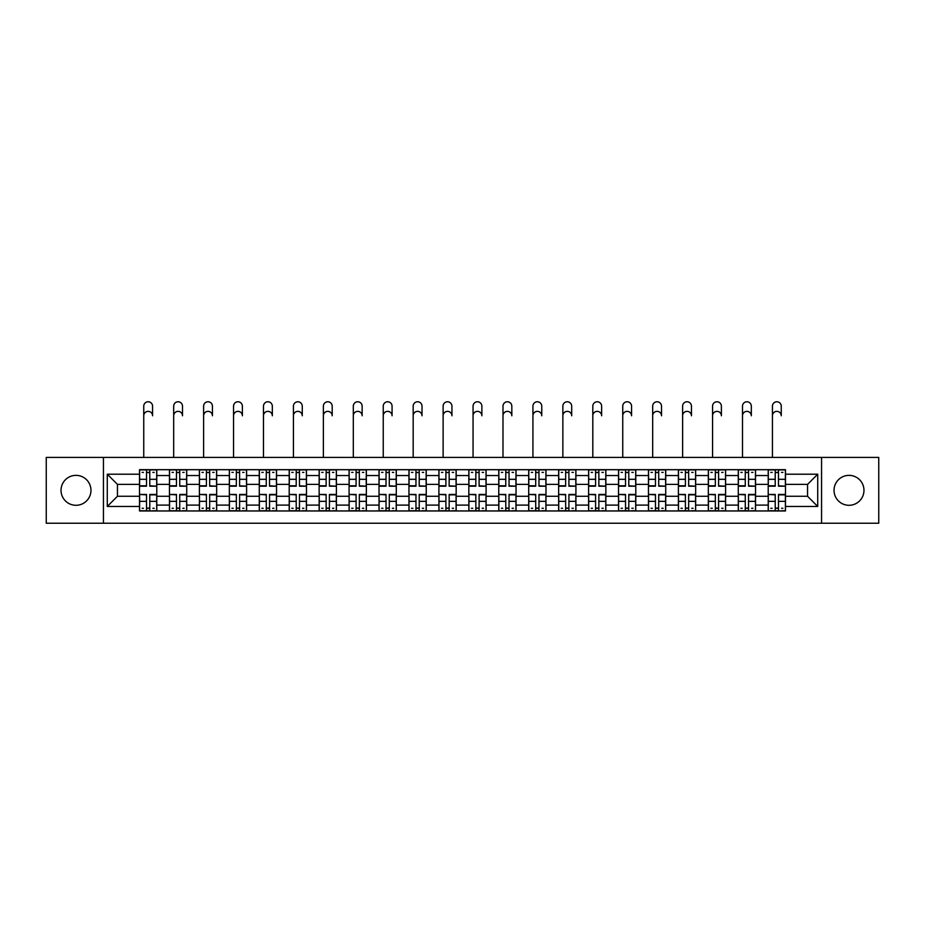 <?xml version="1.0" encoding="UTF-8"?>
<svg xmlns="http://www.w3.org/2000/svg" width="925" height="925" viewBox="0 0 925 925"><rect width="100%" height="100%" fill="white"/><g stroke="black" fill="none" stroke-linecap="round" stroke-linejoin="round"><path stroke-width="1.39" d="M849 475.358A14.973 14.973 0 0 0 834.038 490.331A14.973 14.973 0 0 0 849 505.293A14.973 14.973 0 0 0 863.973 490.331A14.973 14.973 0 0 0 849 475.358M76 475.358A14.973 14.973 0 0 0 61.027 490.331A14.973 14.973 0 0 0 76 505.293A14.973 14.973 0 0 0 90.962 490.331A14.973 14.973 0 0 0 76 475.358M821.562 523.238L878.75 523.238L878.75 457.413L46.25 457.413L46.25 523.238L821.562 523.238L821.562 457.413M169.46 510.958L169.46 475.554L156.787 475.554L156.787 510.958M156.787 475.554L156.787 469.692M169.46 475.554L169.46 469.692M186.723 469.692L186.723 510.958M199.395 510.958L199.395 469.692M216.67 469.692L216.67 510.958M229.331 510.958L229.331 469.692M246.605 469.692L246.605 510.958M259.266 510.958L259.266 469.692M276.54 469.692L276.54 510.958M289.201 510.958L289.201 469.692M306.476 469.692L306.476 510.958M319.148 510.958L319.148 469.692M336.411 469.692L336.411 510.958M349.083 510.958L349.083 469.692M366.358 469.692L366.358 510.958M379.019 510.958L379.019 469.692M396.293 469.692L396.293 510.958M408.954 510.958L408.954 469.692M426.228 469.692L426.228 510.958M438.901 510.958L438.901 469.692M456.164 469.692L456.164 510.958M468.836 510.958L468.836 469.692M486.099 469.692L486.099 510.958M498.772 510.958L498.772 469.692M516.046 469.692L516.046 510.958M528.707 510.958L528.707 469.692M545.981 469.692L545.981 510.958M558.642 510.958L558.642 469.692M575.917 469.692L575.917 510.958M588.589 510.958L588.589 469.692M605.852 469.692L605.852 510.958M618.524 510.958L618.524 469.692M635.799 469.692L635.799 510.958M648.46 510.958L648.46 469.692M665.734 469.692L665.734 510.958M678.395 510.958L678.395 469.692M695.669 469.692L695.669 510.958M708.33 510.958L708.33 469.692M725.605 469.692L725.605 510.958M738.277 510.958L738.277 469.692M755.54 469.692L755.54 510.958M768.212 510.958L768.212 469.692M768.212 496.274L755.54 496.274M738.277 496.274L725.605 496.274M708.33 496.274L695.669 496.274M678.395 496.274L665.734 496.274M648.46 496.274L635.799 496.274M618.524 496.274L605.852 496.274M588.589 496.274L575.917 496.274M558.642 496.274L545.981 496.274M528.707 496.274L516.046 496.274M498.772 496.274L486.099 496.274M468.836 496.274L456.164 496.274M438.901 496.274L426.228 496.274M408.954 496.274L396.293 496.274M379.019 496.274L366.358 496.274M349.083 496.274L336.411 496.274M319.148 496.274L306.476 496.274M289.201 496.274L276.54 496.274M259.266 496.274L246.605 496.274M229.331 496.274L216.67 496.274M199.395 496.274L186.723 496.274M169.46 496.274L156.787 496.274M768.212 484.376L755.54 484.376M738.277 484.376L725.605 484.376M708.33 484.376L695.669 484.376M678.395 484.376L665.734 484.376M648.46 484.376L635.799 484.376M618.524 484.376L605.852 484.376M588.589 484.376L575.917 484.376M558.642 484.376L545.981 484.376M528.707 484.376L516.046 484.376M498.772 484.376L486.099 484.376M468.836 484.376L456.164 484.376M438.901 484.376L426.228 484.376M408.954 484.376L396.293 484.376M379.019 484.376L366.358 484.376M349.083 484.376L336.411 484.376M319.148 484.376L306.476 484.376M289.201 484.376L276.54 484.376M259.266 484.376L246.605 484.376M229.331 484.376L216.67 484.376M199.395 484.376L186.723 484.376M169.46 484.376L156.787 484.376M117.452 496.274L139.513 496.274L139.513 484.376L117.452 484.376L117.452 496.274L107.277 506.449L107.277 474.201L139.513 474.201L139.513 484.376M785.487 484.376L785.487 496.274L807.548 496.274L807.548 484.376L785.487 484.376L785.487 469.692L139.513 469.692L139.513 474.201M785.487 474.201L817.723 474.201L817.723 506.449L785.487 506.449L785.487 496.274M139.513 496.274L139.513 510.958L785.487 510.958L785.487 506.449M139.513 506.449L107.277 506.449M103.438 523.238L103.438 457.413M149.781 508.079L146.52 508.079M146.52 472.571L149.781 472.571M179.727 508.079L176.455 508.079M176.455 472.571L179.727 472.571M209.663 508.079L206.402 508.079M206.402 472.571L209.663 472.571M239.598 508.079L236.338 508.079M236.338 472.571L239.598 472.571M269.533 508.079L266.273 508.079M266.273 472.571L269.533 472.571M299.469 508.079L296.208 508.079M296.208 472.571L299.469 472.571M329.416 508.079L326.143 508.079M326.143 472.571L329.416 472.571M359.351 508.079L356.09 508.079M356.09 472.571L359.351 472.571M389.286 508.079L386.026 508.079M386.026 472.571L389.286 472.571M419.222 508.079L415.961 508.079M415.961 472.571L419.222 472.571M449.157 508.079L445.896 508.079M445.896 472.571L449.157 472.571M479.104 508.079L475.843 508.079M475.843 472.571L479.104 472.571M509.039 508.079L505.778 508.079M505.778 472.571L509.039 472.571M538.974 508.079L535.714 508.079M535.714 472.571L538.974 472.571M568.91 508.079L565.649 508.079M565.649 472.571L568.91 472.571M598.857 508.079L595.584 508.079M595.584 472.571L598.857 472.571M628.792 508.079L625.531 508.079M625.531 472.571L628.792 472.571M658.727 508.079L655.467 508.079M655.467 472.571L658.727 472.571M688.663 508.079L685.402 508.079M685.402 472.571L688.663 472.571M718.598 508.079L715.337 508.079M715.337 472.571L718.598 472.571M748.545 508.079L745.272 508.079M745.272 472.571L748.545 472.571M778.48 508.079L775.219 508.079M775.219 472.571L778.48 472.571M107.277 474.201L117.452 484.376M807.548 496.274L817.723 506.449M807.548 484.376L817.723 474.201M143.745 415.776L143.745 406.179A4.417 4.417 0 0 1 148.15 401.762A4.417 4.417 0 0 1 152.567 406.179L152.567 415.776A4.417 4.417 89.4 0 0 148.15 411.359A4.417 4.417 89.4 0 0 143.745 415.776L143.745 457.413M149.781 485.798L156.695 486.203L149.781 486.203L149.781 469.888L156.695 469.888L152.856 469.888M156.695 485.798L156.695 469.888M146.52 472.386L149.781 472.386M142.103 472.386L143.456 472.386M152.856 472.386L154.198 472.386M143.456 469.888L139.617 469.888L139.617 486.203L146.52 486.203L146.52 469.888L152.567 469.692M139.617 469.888L146.52 469.888M146.52 494.863L139.617 494.447L146.52 494.447L146.52 510.762L139.617 510.762L143.456 510.762M139.617 494.863L139.617 510.762M149.781 508.276L146.52 508.276M154.198 508.276L152.856 508.276M143.456 508.276L142.103 508.276M152.856 510.762L156.695 510.762L156.695 494.447L149.781 494.447L149.781 510.762L143.745 510.762M156.695 510.762L152.567 510.762M173.68 415.776L173.68 406.179A4.417 4.417 0 0 1 178.086 401.762A4.417 4.417 0 0 1 182.502 406.179L182.502 415.776A4.417 4.417 89.4 0 0 178.086 411.359A4.417 4.417 89.4 0 0 173.68 415.776L173.68 457.413M179.727 485.798L186.63 486.203L179.727 486.203L179.727 469.888L186.63 469.888L182.792 469.888M186.63 485.798L186.63 469.888M176.455 472.386L179.727 472.386M172.05 472.386L173.391 472.386M182.792 472.386L184.133 472.386M173.391 469.888L169.552 469.888L169.552 486.203L176.455 486.203L176.455 469.888L182.502 469.692M169.552 469.888L176.455 469.888M203.616 415.776L203.616 406.179A4.417 4.417 0 0 1 208.032 401.762A4.417 4.417 0 0 1 212.438 406.179L212.438 415.776A4.417 4.417 89.4 0 0 208.032 411.359A4.417 4.417 89.4 0 0 203.616 415.776L203.616 457.413M209.663 485.798L216.566 486.203L209.663 486.203L209.663 469.888L216.566 469.888L212.727 469.888M216.566 485.798L216.566 469.888M206.402 472.386L209.663 472.386M201.985 472.386L203.327 472.386M212.727 472.386L214.08 472.386M203.327 469.888L199.488 469.888L199.488 486.203L206.402 486.203L206.402 469.888L212.438 469.692M199.488 469.888L206.402 469.888M176.455 494.863L169.552 494.447L176.455 494.447L176.455 510.762L169.552 510.762L173.391 510.762M169.552 494.863L169.552 510.762M179.727 508.276L176.455 508.276M184.133 508.276L182.792 508.276M173.391 508.276L172.05 508.276M182.792 510.762L186.63 510.762L186.63 494.447L179.727 494.447L179.727 510.762L173.68 510.762M186.63 510.762L182.502 510.762M206.402 494.863L199.488 494.447L206.402 494.447L206.402 510.762L199.488 510.762L203.327 510.762M199.488 494.863L199.488 510.762M209.663 508.276L206.402 508.276M214.08 508.276L212.727 508.276M203.327 508.276L201.985 508.276M212.727 510.762L216.566 510.762L216.566 494.447L209.663 494.447L209.663 510.762L203.616 510.762M216.566 510.762L212.438 510.762M233.551 415.776L233.551 406.179A4.417 4.417 0 0 1 237.968 401.762A4.417 4.417 0 0 1 242.385 406.179L242.385 415.776A4.417 4.417 89.4 0 0 237.968 411.359A4.417 4.417 89.4 0 0 233.551 415.776L233.551 457.413M239.598 485.798L246.512 486.203L239.598 486.203L239.598 469.888L246.512 469.888L242.674 469.888M246.512 485.798L246.512 469.888M236.338 472.386L239.598 472.386M231.921 472.386L233.262 472.386M242.674 472.386L244.015 472.386M233.262 469.888L229.423 469.888L229.423 486.203L236.338 486.203L236.338 469.888L242.385 469.692M229.423 469.888L236.338 469.888M263.486 415.776L263.486 406.179A4.417 4.417 0 0 1 267.903 401.762A4.417 4.417 0 0 1 272.32 406.179L272.32 415.776A4.417 4.417 89.4 0 0 267.903 411.359A4.417 4.417 89.4 0 0 263.486 415.776L263.486 457.413M269.533 485.798L276.448 486.203L269.533 486.203L269.533 469.888L276.448 469.888L272.609 469.888M276.448 485.798L276.448 469.888M266.273 472.386L269.533 472.386M261.856 472.386L263.197 472.386M272.609 472.386L273.95 472.386M263.197 469.888L259.37 469.888L259.37 486.203L266.273 486.203L266.273 469.888L272.32 469.692M259.37 469.888L266.273 469.888M293.433 415.776L293.433 406.179A4.417 4.417 0 0 1 297.838 401.762A4.417 4.417 0 0 1 302.255 406.179L302.255 415.776A4.417 4.417 89.4 0 0 297.838 411.359A4.417 4.417 89.4 0 0 293.433 415.776L293.433 457.413M299.469 485.798L306.383 486.203L299.469 486.203L299.469 469.888L306.383 469.888L302.544 469.888M306.383 485.798L306.383 469.888M296.208 472.386L299.469 472.386M291.803 472.386L293.144 472.386M302.544 472.386L303.886 472.386M293.144 469.888L289.305 469.888L289.305 486.203L296.208 486.203L296.208 469.888L302.255 469.692M289.305 469.888L296.208 469.888M236.338 494.863L229.423 494.447L236.338 494.447L236.338 510.762L229.423 510.762L233.262 510.762M229.423 494.863L229.423 510.762M239.598 508.276L236.338 508.276M244.015 508.276L242.674 508.276M233.262 508.276L231.921 508.276M242.674 510.762L246.512 510.762L246.512 494.447L239.598 494.447L239.598 510.762L233.551 510.762M246.512 510.762L242.385 510.762M266.273 494.863L259.37 494.447L266.273 494.447L266.273 510.762L259.37 510.762L263.197 510.762M259.37 494.863L259.37 510.762M269.533 508.276L266.273 508.276M273.95 508.276L272.609 508.276M263.197 508.276L261.856 508.276M272.609 510.762L276.448 510.762L276.448 494.447L269.533 494.447L269.533 510.762L263.486 510.762M276.448 510.762L272.32 510.762M296.208 494.863L289.305 494.447L296.208 494.447L296.208 510.762L289.305 510.762L293.144 510.762M289.305 494.863L289.305 510.762M299.469 508.276L296.208 508.276M303.886 508.276L302.544 508.276M293.144 508.276L291.803 508.276M302.544 510.762L306.383 510.762L306.383 494.447L299.469 494.447L299.469 510.762L293.433 510.762M306.383 510.762L302.255 510.762M323.368 415.776L323.368 406.179A4.417 4.417 0 0 1 327.785 401.762A4.417 4.417 0 0 1 332.191 406.179L332.191 415.776A4.417 4.417 89.4 0 0 327.785 411.359A4.417 4.417 89.4 0 0 323.368 415.776L323.368 457.413M329.416 485.798L336.318 486.203L329.416 486.203L329.416 469.888L336.318 469.888L332.48 469.888M336.318 485.798L336.318 469.888M326.143 472.386L329.416 472.386M321.738 472.386L323.079 472.386M332.48 472.386L333.821 472.386M323.079 469.888L319.241 469.888L319.241 486.203L326.143 486.203L326.143 469.888L332.191 469.692M319.241 469.888L326.143 469.888M326.143 494.863L319.241 494.447L326.143 494.447L326.143 510.762L319.241 510.762L323.079 510.762M319.241 494.863L319.241 510.762M329.416 508.276L326.143 508.276M333.821 508.276L332.48 508.276M323.079 508.276L321.738 508.276M332.48 510.762L336.318 510.762L336.318 494.447L329.416 494.447L329.416 510.762L323.368 510.762M336.318 510.762L332.191 510.762M353.304 415.776L353.304 406.179A4.417 4.417 0 0 1 357.721 401.762A4.417 4.417 0 0 1 362.137 406.179L362.137 415.776A4.417 4.417 89.4 0 0 357.721 411.359A4.417 4.417 89.4 0 0 353.304 415.776L353.304 457.413M359.351 485.798L366.254 486.203L359.351 486.203L359.351 469.888L366.254 469.888L362.415 469.888M366.254 485.798L366.254 469.888M356.09 472.386L359.351 472.386M351.673 472.386L353.015 472.386M362.415 472.386L363.768 472.386M353.015 469.888L349.176 469.888L349.176 486.203L356.09 486.203L356.09 469.888L362.137 469.692M349.176 469.888L356.09 469.888M356.09 494.863L349.176 494.447L356.09 494.447L356.09 510.762L349.176 510.762L353.015 510.762M349.176 494.863L349.176 510.762M359.351 508.276L356.09 508.276M363.768 508.276L362.415 508.276M353.015 508.276L351.673 508.276M362.415 510.762L366.254 510.762L366.254 494.447L359.351 494.447L359.351 510.762L353.304 510.762M366.254 510.762L362.137 510.762M383.239 415.776L383.239 406.179A4.417 4.417 0 0 1 387.656 401.762A4.417 4.417 0 0 1 392.073 406.179L392.073 415.776A4.417 4.417 89.4 0 0 387.656 411.359A4.417 4.417 89.4 0 0 383.239 415.776L383.239 457.413M389.286 485.798L396.201 486.203L389.286 486.203L389.286 469.888L396.201 469.888L392.362 469.888M396.201 485.798L396.201 469.888M386.026 472.386L389.286 472.386M381.609 472.386L382.95 472.386M392.362 472.386L393.703 472.386M382.95 469.888L379.111 469.888L379.111 486.203L386.026 486.203L386.026 469.888L392.073 469.692M379.111 469.888L386.026 469.888M386.026 494.863L379.111 494.447L386.026 494.447L386.026 510.762L379.111 510.762L382.95 510.762M379.111 494.863L379.111 510.762M389.286 508.276L386.026 508.276M393.703 508.276L392.362 508.276M382.95 508.276L381.609 508.276M392.362 510.762L396.201 510.762L396.201 494.447L389.286 494.447L389.286 510.762L383.239 510.762M396.201 510.762L392.073 510.762M413.174 415.776L413.174 406.179A4.417 4.417 0 0 1 417.591 401.762A4.417 4.417 0 0 1 422.008 406.179L422.008 415.776A4.417 4.417 89.4 0 0 417.591 411.359A4.417 4.417 89.4 0 0 413.174 415.776L413.174 457.413M419.222 485.798L426.136 486.203L419.222 486.203L419.222 469.888L426.136 469.888L422.297 469.888M426.136 485.798L426.136 469.888M415.961 472.386L419.222 472.386M411.544 472.386L412.897 472.386M422.297 472.386L423.638 472.386M412.897 469.888L409.058 469.888L409.058 486.203L415.961 486.203L415.961 469.888L422.008 469.692M409.058 469.888L415.961 469.888M415.961 494.863L409.058 494.447L415.961 494.447L415.961 510.762L409.058 510.762L412.897 510.762M409.058 494.863L409.058 510.762M419.222 508.276L415.961 508.276M423.638 508.276L422.297 508.276M412.897 508.276L411.544 508.276M422.297 510.762L426.136 510.762L426.136 494.447L419.222 494.447L419.222 510.762L413.174 510.762M426.136 510.762L422.008 510.762M443.121 415.776L443.121 406.179A4.417 4.417 0 0 1 447.527 401.762A4.417 4.417 0 0 1 451.943 406.179L451.943 415.776A4.417 4.417 89.4 0 0 447.527 411.359A4.417 4.417 89.4 0 0 443.121 415.776L443.121 457.413M449.157 485.798L456.071 486.203L449.157 486.203L449.157 469.888L456.071 469.888L452.233 469.888M456.071 485.798L456.071 469.888M445.896 472.386L449.157 472.386M441.491 472.386L442.832 472.386M452.233 472.386L453.574 472.386M442.832 469.888L438.993 469.888L438.993 486.203L445.896 486.203L445.896 469.888L451.943 469.692M438.993 469.888L445.896 469.888M445.896 494.863L438.993 494.447L445.896 494.447L445.896 510.762L438.993 510.762L442.832 510.762M438.993 494.863L438.993 510.762M449.157 508.276L445.896 508.276M453.574 508.276L452.233 508.276M442.832 508.276L441.491 508.276M452.233 510.762L456.071 510.762L456.071 494.447L449.157 494.447L449.157 510.762L443.121 510.762M456.071 510.762L451.943 510.762M473.057 415.776L473.057 406.179A4.417 4.417 0 0 1 477.473 401.762A4.417 4.417 0 0 1 481.879 406.179L481.879 415.776A4.417 4.417 89.4 0 0 477.473 411.359A4.417 4.417 89.4 0 0 473.057 415.776L473.057 457.413M479.104 485.798L486.007 486.203L479.104 486.203L479.104 469.888L486.007 469.888L482.168 469.888M486.007 485.798L486.007 469.888M475.843 472.386L479.104 472.386M471.426 472.386L472.767 472.386M482.168 472.386L483.509 472.386M472.767 469.888L468.929 469.888L468.929 486.203L475.843 486.203L475.843 469.888L481.879 469.692M468.929 469.888L475.843 469.888M475.843 494.863L468.929 494.447L475.843 494.447L475.843 510.762L468.929 510.762L472.767 510.762M468.929 494.863L468.929 510.762M479.104 508.276L475.843 508.276M483.509 508.276L482.168 508.276M472.767 508.276L471.426 508.276M482.168 510.762L486.007 510.762L486.007 494.447L479.104 494.447L479.104 510.762L473.057 510.762M486.007 510.762L481.879 510.762M502.992 415.776L502.992 406.179A4.417 4.417 0 0 1 507.409 401.762A4.417 4.417 0 0 1 511.826 406.179L511.826 415.776A4.417 4.417 89.4 0 0 507.409 411.359A4.417 4.417 89.4 0 0 502.992 415.776L502.992 457.413M509.039 485.798L515.942 486.203L509.039 486.203L509.039 469.888L515.942 469.888L512.103 469.888M515.942 485.798L515.942 469.888M505.778 472.386L509.039 472.386M501.362 472.386L502.703 472.386M512.103 472.386L513.456 472.386M502.703 469.888L498.864 469.888L498.864 486.203L505.778 486.203L505.778 469.888L511.826 469.692M498.864 469.888L505.778 469.888M505.778 494.863L498.864 494.447L505.778 494.447L505.778 510.762L498.864 510.762L502.703 510.762M498.864 494.863L498.864 510.762M509.039 508.276L505.778 508.276M513.456 508.276L512.103 508.276M502.703 508.276L501.362 508.276M512.103 510.762L515.942 510.762L515.942 494.447L509.039 494.447L509.039 510.762L502.992 510.762M515.942 510.762L511.826 510.762M532.927 415.776L532.927 406.179A4.417 4.417 0 0 1 537.344 401.762A4.417 4.417 0 0 1 541.761 406.179L541.761 415.776A4.417 4.417 89.4 0 0 537.344 411.359A4.417 4.417 89.4 0 0 532.927 415.776L532.927 457.413M538.974 485.798L545.889 486.203L538.974 486.203L538.974 469.888L545.889 469.888L542.05 469.888M545.889 485.798L545.889 469.888M535.714 472.386L538.974 472.386M531.297 472.386L532.638 472.386M542.05 472.386L543.391 472.386M532.638 469.888L528.799 469.888L528.799 486.203L535.714 486.203L535.714 469.888L541.761 469.692M528.799 469.888L535.714 469.888M535.714 494.863L528.799 494.447L535.714 494.447L535.714 510.762L528.799 510.762L532.638 510.762M528.799 494.863L528.799 510.762M538.974 508.276L535.714 508.276M543.391 508.276L542.05 508.276M532.638 508.276L531.297 508.276M542.05 510.762L545.889 510.762L545.889 494.447L538.974 494.447L538.974 510.762L532.927 510.762M545.889 510.762L541.761 510.762M562.863 415.776L562.863 406.179A4.417 4.417 0 0 1 567.279 401.762A4.417 4.417 0 0 1 571.696 406.179L571.696 415.776A4.417 4.417 89.4 0 0 567.279 411.359A4.417 4.417 89.4 0 0 562.863 415.776L562.863 457.413M568.91 485.798L575.824 486.203L568.91 486.203L568.91 469.888L575.824 469.888L571.985 469.888M575.824 485.798L575.824 469.888M565.649 472.386L568.91 472.386M561.232 472.386L562.585 472.386M571.985 472.386L573.327 472.386M562.585 469.888L558.746 469.888L558.746 486.203L565.649 486.203L565.649 469.888L571.696 469.692M558.746 469.888L565.649 469.888M565.649 494.863L558.746 494.447L565.649 494.447L565.649 510.762L558.746 510.762L562.585 510.762M558.746 494.863L558.746 510.762M568.91 508.276L565.649 508.276M573.327 508.276L571.985 508.276M562.585 508.276L561.232 508.276M571.985 510.762L575.824 510.762L575.824 494.447L568.91 494.447L568.91 510.762L562.863 510.762M575.824 510.762L571.696 510.762M592.809 415.776L592.809 406.179A4.417 4.417 0 0 1 597.215 401.762A4.417 4.417 0 0 1 601.632 406.179L601.632 415.776A4.417 4.417 89.4 0 0 597.215 411.359A4.417 4.417 89.4 0 0 592.809 415.776L592.809 457.413M598.857 485.798L605.759 486.203L598.857 486.203L598.857 469.888L605.759 469.888L601.921 469.888M605.759 485.798L605.759 469.888M595.584 472.386L598.857 472.386M591.179 472.386L592.52 472.386M601.921 472.386L603.262 472.386M592.52 469.888L588.682 469.888L588.682 486.203L595.584 486.203L595.584 469.888L601.632 469.692M588.682 469.888L595.584 469.888M595.584 494.863L588.682 494.447L595.584 494.447L595.584 510.762L588.682 510.762L592.52 510.762M588.682 494.863L588.682 510.762M598.857 508.276L595.584 508.276M603.262 508.276L601.921 508.276M592.52 508.276L591.179 508.276M601.921 510.762L605.759 510.762L605.759 494.447L598.857 494.447L598.857 510.762L592.809 510.762M605.759 510.762L601.632 510.762M622.745 415.776L622.745 406.179A4.417 4.417 0 0 1 627.162 401.762A4.417 4.417 0 0 1 631.567 406.179L631.567 415.776A4.417 4.417 89.4 0 0 627.162 411.359A4.417 4.417 89.4 0 0 622.745 415.776L622.745 457.413M628.792 485.798L635.695 486.203L628.792 486.203L628.792 469.888L635.695 469.888L631.856 469.888M635.695 485.798L635.695 469.888M625.531 472.386L628.792 472.386M621.114 472.386L622.456 472.386M631.856 472.386L633.197 472.386M622.456 469.888L618.617 469.888L618.617 486.203L625.531 486.203L625.531 469.888L631.567 469.692M618.617 469.888L625.531 469.888M625.531 494.863L618.617 494.447L625.531 494.447L625.531 510.762L618.617 510.762L622.456 510.762M618.617 494.863L618.617 510.762M628.792 508.276L625.531 508.276M633.197 508.276L631.856 508.276M622.456 508.276L621.114 508.276M631.856 510.762L635.695 510.762L635.695 494.447L628.792 494.447L628.792 510.762L622.745 510.762M635.695 510.762L631.567 510.762M652.68 415.776L652.68 406.179A4.417 4.417 0 0 1 657.097 401.762A4.417 4.417 0 0 1 661.514 406.179L661.514 415.776A4.417 4.417 89.4 0 0 657.097 411.359A4.417 4.417 89.4 0 0 652.68 415.776L652.68 457.413M658.727 485.798L665.63 486.203L658.727 486.203L658.727 469.888L665.63 469.888L661.803 469.888M665.63 485.798L665.63 469.888M655.467 472.386L658.727 472.386M651.05 472.386L652.391 472.386M661.803 472.386L663.144 472.386M652.391 469.888L648.552 469.888L648.552 486.203L655.467 486.203L655.467 469.888L661.514 469.692M648.552 469.888L655.467 469.888M655.467 494.863L648.552 494.447L655.467 494.447L655.467 510.762L648.552 510.762L652.391 510.762M648.552 494.863L648.552 510.762M658.727 508.276L655.467 508.276M663.144 508.276L661.803 508.276M652.391 508.276L651.05 508.276M661.803 510.762L665.63 510.762L665.63 494.447L658.727 494.447L658.727 510.762L652.68 510.762M665.63 510.762L661.514 510.762M682.615 415.776L682.615 406.179A4.417 4.417 0 0 1 687.032 401.762A4.417 4.417 0 0 1 691.449 406.179L691.449 415.776A4.417 4.417 89.4 0 0 687.032 411.359A4.417 4.417 89.4 0 0 682.615 415.776L682.615 457.413M688.663 485.798L695.577 486.203L688.663 486.203L688.663 469.888L695.577 469.888L691.738 469.888M695.577 485.798L695.577 469.888M685.402 472.386L688.663 472.386M680.985 472.386L682.326 472.386M691.738 472.386L693.079 472.386M682.326 469.888L678.487 469.888L678.487 486.203L685.402 486.203L685.402 469.888L691.449 469.692M678.487 469.888L685.402 469.888M685.402 494.863L678.487 494.447L685.402 494.447L685.402 510.762L678.487 510.762L682.326 510.762M678.487 494.863L678.487 510.762M688.663 508.276L685.402 508.276M693.079 508.276L691.738 508.276M682.326 508.276L680.985 508.276M691.738 510.762L695.577 510.762L695.577 494.447L688.663 494.447L688.663 510.762L682.615 510.762M695.577 510.762L691.449 510.762M712.562 415.776L712.562 406.179A4.417 4.417 0 0 1 716.968 401.762A4.417 4.417 0 0 1 721.384 406.179L721.384 415.776A4.417 4.417 89.4 0 0 716.968 411.359A4.417 4.417 89.4 0 0 712.562 415.776L712.562 457.413M718.598 485.798L725.512 486.203L718.598 486.203L718.598 469.888L725.512 469.888L721.673 469.888M725.512 485.798L725.512 469.888M715.337 472.386L718.598 472.386M710.92 472.386L712.273 472.386M721.673 472.386L723.015 472.386M712.273 469.888L708.434 469.888L708.434 486.203L715.337 486.203L715.337 469.888L721.384 469.692M708.434 469.888L715.337 469.888M715.337 494.863L708.434 494.447L715.337 494.447L715.337 510.762L708.434 510.762L712.273 510.762M708.434 494.863L708.434 510.762M718.598 508.276L715.337 508.276M723.015 508.276L721.673 508.276M712.273 508.276L710.92 508.276M721.673 510.762L725.512 510.762L725.512 494.447L718.598 494.447L718.598 510.762L712.562 510.762M725.512 510.762L721.384 510.762M742.497 415.776L742.497 406.179A4.417 4.417 0 0 1 746.914 401.762A4.417 4.417 0 0 1 751.32 406.179L751.32 415.776A4.417 4.417 89.4 0 0 746.914 411.359A4.417 4.417 89.4 0 0 742.497 415.776L742.497 457.413M748.545 485.798L755.447 486.203L748.545 486.203L748.545 469.888L755.447 469.888L751.609 469.888M755.447 485.798L755.447 469.888M745.272 472.386L748.545 472.386M740.867 472.386L742.208 472.386M751.609 472.386L752.95 472.386M742.208 469.888L738.37 469.888L738.37 486.203L745.272 486.203L745.272 469.888L751.32 469.692M738.37 469.888L745.272 469.888M745.272 494.863L738.37 494.447L745.272 494.447L745.272 510.762L738.37 510.762L742.208 510.762M738.37 494.863L738.37 510.762M748.545 508.276L745.272 508.276M752.95 508.276L751.609 508.276M742.208 508.276L740.867 508.276M751.609 510.762L755.447 510.762L755.447 494.447L748.545 494.447L748.545 510.762L742.497 510.762M755.447 510.762L751.32 510.762M772.433 415.776L772.433 406.179A4.417 4.417 0 0 1 776.85 401.762A4.417 4.417 0 0 1 781.255 406.179L781.255 415.776A4.417 4.417 89.4 0 0 776.85 411.359A4.417 4.417 89.4 0 0 772.433 415.776L772.433 457.413M778.48 485.798L785.383 486.203L778.48 486.203L778.48 469.888L785.383 469.888L781.544 469.888M785.383 485.798L785.383 469.888M775.219 472.386L778.48 472.386M770.803 472.386L772.144 472.386M781.544 472.386L782.897 472.386M772.144 469.888L768.305 469.888L768.305 486.203L775.219 486.203L775.219 469.888L781.255 469.692M768.305 469.888L775.219 469.888M775.219 494.863L768.305 494.447L775.219 494.447L775.219 510.762L768.305 510.762L772.144 510.762M768.305 494.863L768.305 510.762M778.48 508.276L775.219 508.276M782.897 508.276L781.544 508.276M772.144 508.276L770.803 508.276M781.544 510.762L785.383 510.762L785.383 494.447L778.48 494.447L778.48 510.762L772.433 510.762M785.383 510.762L781.255 510.762M738.277 475.554L725.605 475.554M708.33 475.554L695.669 475.554M678.395 475.554L665.734 475.554M648.46 475.554L635.799 475.554M618.524 475.554L605.852 475.554M588.589 475.554L575.917 475.554M558.642 475.554L545.981 475.554M528.707 475.554L516.046 475.554M498.772 475.554L486.099 475.554M468.836 475.554L456.164 475.554M438.901 475.554L426.228 475.554M408.954 475.554L396.293 475.554M379.019 475.554L366.358 475.554M349.083 475.554L336.411 475.554M319.148 475.554L306.476 475.554M289.201 475.554L276.54 475.554M259.266 475.554L246.605 475.554M229.331 475.554L216.67 475.554M199.395 475.554L186.723 475.554M768.212 475.554L755.54 475.554M738.277 505.108L725.605 505.108M708.33 505.108L695.669 505.108M678.395 505.108L665.734 505.108M648.46 505.108L635.799 505.108M618.524 505.108L605.852 505.108M588.589 505.108L575.917 505.108M558.642 505.108L545.981 505.108M528.707 505.108L516.046 505.108M498.772 505.108L486.099 505.108M468.836 505.108L456.164 505.108M438.901 505.108L426.228 505.108M408.954 505.108L396.293 505.108M379.019 505.108L366.358 505.108M349.083 505.108L336.411 505.108M319.148 505.108L306.476 505.108M289.201 505.108L276.54 505.108M259.266 505.108L246.605 505.108M229.331 505.108L216.67 505.108M199.395 505.108L186.723 505.108M169.46 505.108L156.787 505.108M768.212 505.108L755.54 505.108M149.781 479.312L156.695 479.312M139.617 485.798L146.52 485.798M139.617 479.312L146.52 479.312M149.781 469.888L152.567 469.888M146.52 501.338L139.617 501.338M156.695 494.863L149.781 494.863M156.695 501.338L149.781 501.338M179.727 479.312L186.63 479.312M169.552 485.798L176.455 485.798M169.552 479.312L176.455 479.312M179.727 469.888L182.502 469.888M209.663 479.312L216.566 479.312M199.488 485.798L206.402 485.798M199.488 479.312L206.402 479.312M209.663 469.888L212.438 469.888M176.455 501.338L169.552 501.338M186.63 494.863L179.727 494.863M186.63 501.338L179.727 501.338M206.402 501.338L199.488 501.338M216.566 494.863L209.663 494.863M216.566 501.338L209.663 501.338M239.598 479.312L246.512 479.312M229.423 485.798L236.338 485.798M229.423 479.312L236.338 479.312M239.598 469.888L242.385 469.888M269.533 479.312L276.448 479.312M259.37 485.798L266.273 485.798M259.37 479.312L266.273 479.312M269.533 469.888L272.32 469.888M299.469 479.312L306.383 479.312M289.305 485.798L296.208 485.798M289.305 479.312L296.208 479.312M299.469 469.888L302.255 469.888M236.338 501.338L229.423 501.338M246.512 494.863L239.598 494.863M246.512 501.338L239.598 501.338M266.273 501.338L259.37 501.338M276.448 494.863L269.533 494.863M276.448 501.338L269.533 501.338M296.208 501.338L289.305 501.338M306.383 494.863L299.469 494.863M306.383 501.338L299.469 501.338M329.416 479.312L336.318 479.312M319.241 485.798L326.143 485.798M319.241 479.312L326.143 479.312M329.416 469.888L332.191 469.888M326.143 501.338L319.241 501.338M336.318 494.863L329.416 494.863M336.318 501.338L329.416 501.338M359.351 479.312L366.254 479.312M349.176 485.798L356.09 485.798M349.176 479.312L356.09 479.312M359.351 469.888L362.137 469.888M356.09 501.338L349.176 501.338M366.254 494.863L359.351 494.863M366.254 501.338L359.351 501.338M389.286 479.312L396.201 479.312M379.111 485.798L386.026 485.798M379.111 479.312L386.026 479.312M389.286 469.888L392.073 469.888M386.026 501.338L379.111 501.338M396.201 494.863L389.286 494.863M396.201 501.338L389.286 501.338M419.222 479.312L426.136 479.312M409.058 485.798L415.961 485.798M409.058 479.312L415.961 479.312M419.222 469.888L422.008 469.888M415.961 501.338L409.058 501.338M426.136 494.863L419.222 494.863M426.136 501.338L419.222 501.338M449.157 479.312L456.071 479.312M438.993 485.798L445.896 485.798M438.993 479.312L445.896 479.312M449.157 469.888L451.943 469.888M445.896 501.338L438.993 501.338M456.071 494.863L449.157 494.863M456.071 501.338L449.157 501.338M479.104 479.312L486.007 479.312M468.929 485.798L475.843 485.798M468.929 479.312L475.843 479.312M479.104 469.888L481.879 469.888M475.843 501.338L468.929 501.338M486.007 494.863L479.104 494.863M486.007 501.338L479.104 501.338M509.039 479.312L515.942 479.312M498.864 485.798L505.778 485.798M498.864 479.312L505.778 479.312M509.039 469.888L511.826 469.888M505.778 501.338L498.864 501.338M515.942 494.863L509.039 494.863M515.942 501.338L509.039 501.338M538.974 479.312L545.889 479.312M528.799 485.798L535.714 485.798M528.799 479.312L535.714 479.312M538.974 469.888L541.761 469.888M535.714 501.338L528.799 501.338M545.889 494.863L538.974 494.863M545.889 501.338L538.974 501.338M568.91 479.312L575.824 479.312M558.746 485.798L565.649 485.798M558.746 479.312L565.649 479.312M568.91 469.888L571.696 469.888M565.649 501.338L558.746 501.338M575.824 494.863L568.91 494.863M575.824 501.338L568.91 501.338M598.857 479.312L605.759 479.312M588.682 485.798L595.584 485.798M588.682 479.312L595.584 479.312M598.857 469.888L601.632 469.888M595.584 501.338L588.682 501.338M605.759 494.863L598.857 494.863M605.759 501.338L598.857 501.338M628.792 479.312L635.695 479.312M618.617 485.798L625.531 485.798M618.617 479.312L625.531 479.312M628.792 469.888L631.567 469.888M625.531 501.338L618.617 501.338M635.695 494.863L628.792 494.863M635.695 501.338L628.792 501.338M658.727 479.312L665.63 479.312M648.552 485.798L655.467 485.798M648.552 479.312L655.467 479.312M658.727 469.888L661.514 469.888M655.467 501.338L648.552 501.338M665.63 494.863L658.727 494.863M665.63 501.338L658.727 501.338M688.663 479.312L695.577 479.312M678.487 485.798L685.402 485.798M678.487 479.312L685.402 479.312M688.663 469.888L691.449 469.888M685.402 501.338L678.487 501.338M695.577 494.863L688.663 494.863M695.577 501.338L688.663 501.338M718.598 479.312L725.512 479.312M708.434 485.798L715.337 485.798M708.434 479.312L715.337 479.312M718.598 469.888L721.384 469.888M715.337 501.338L708.434 501.338M725.512 494.863L718.598 494.863M725.512 501.338L718.598 501.338M748.545 479.312L755.447 479.312M738.37 485.798L745.272 485.798M738.37 479.312L745.272 479.312M748.545 469.888L751.32 469.888M745.272 501.338L738.37 501.338M755.447 494.863L748.545 494.863M755.447 501.338L748.545 501.338M778.48 479.312L785.383 479.312M768.305 485.798L775.219 485.798M768.305 479.312L775.219 479.312M778.48 469.888L781.255 469.888M775.219 501.338L768.305 501.338M785.383 494.863L778.48 494.863M785.383 501.338L778.48 501.338"/></g></svg>
